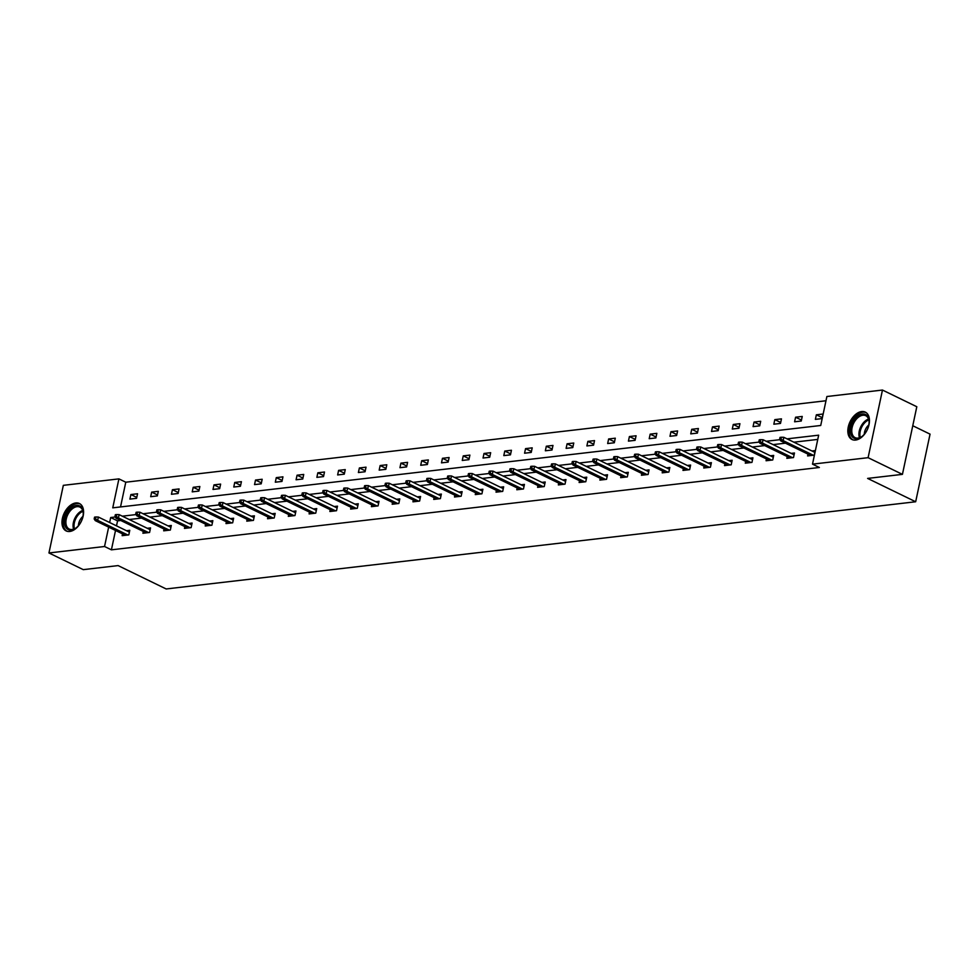 <?xml version="1.0" encoding="UTF-8"?>
<svg xmlns="http://www.w3.org/2000/svg" width="979" height="979" viewBox="0 0 979 979"><rect width="100%" height="100%" fill="white"/><g stroke="black" fill="none" stroke-linecap="round" stroke-linejoin="round"><path stroke-width="1.47" d="M855.609 440.06A15.223 9.484 115.9 0 1 851.987 439.498A15.223 9.484 115.9 0 1 849.013 424.311A15.223 9.484 115.9 0 1 861.667 411.547A15.223 9.484 115.9 0 1 865.289 412.11A15.223 9.484 115.9 0 1 868.275 427.297A15.223 9.484 115.9 0 1 855.609 440.06M69.754 531.475A15.223 9.484 115.9 0 1 66.131 530.912A15.223 9.484 115.9 0 1 63.145 515.725A15.223 9.484 115.9 0 1 75.811 502.961A15.223 9.484 115.9 0 1 79.434 503.524A15.223 9.484 115.9 0 1 82.407 518.711A15.223 9.484 115.9 0 1 69.754 531.475M912.771 425.743L930.05 434.138L915.671 501.762L166.161 588.954L118.104 565.593L83.276 569.643L48.95 552.964L63.329 485.339L118.912 478.878L112.756 507.844L820.72 425.486L826.888 396.519L882.471 390.046L868.104 457.682L812.509 464.144L818.664 435.178L787.018 438.861M825.982 400.754L125.777 482.206L118.912 478.878M868.104 457.682L902.43 474.362L916.809 406.738L882.471 390.046M787.226 456.544L786.835 458.343L793.492 457.572L794.471 452.996L791.167 453.387M745.68 461.366L745.3 463.177L751.958 462.394L752.924 457.829L749.62 458.209M704.134 466.2L703.754 468.011L710.411 467.228L711.378 462.663L708.074 463.043M662.587 471.034L662.208 472.845L668.865 472.062L669.844 467.497L666.54 467.876M621.053 475.867L620.662 477.666L627.319 476.895L628.298 472.331L624.994 472.71M579.507 480.701L579.127 482.5L585.785 481.729L586.751 477.165L583.447 477.544M537.961 485.535L537.581 487.334L544.238 486.563L545.205 481.998L541.901 482.378M496.414 490.369L496.035 492.168L502.692 491.397L503.659 486.82L500.367 487.212M454.88 495.203L454.489 497.002L461.146 496.231L462.125 491.654L458.821 492.045M413.334 500.036L412.954 501.835L419.612 501.064L420.578 496.488L417.274 496.879M371.787 504.858L371.408 506.669L378.065 505.886L379.032 501.321L375.728 501.713M330.241 509.692L329.862 511.503L336.519 510.72L337.486 506.155L334.194 506.535M288.707 514.526L288.315 516.337L294.973 515.554L295.952 510.989L292.648 511.368M247.161 519.359L246.781 521.158L253.439 520.387L254.405 515.823L251.101 516.202M205.614 524.193L205.235 525.992L211.892 525.221L212.859 520.657L209.555 521.036M164.068 529.027L163.689 530.826L170.346 530.055L171.313 525.49L168.021 525.87M122.534 533.861L122.142 535.66L128.8 534.889L129.779 530.312L126.475 530.704M817.759 439.412L793.883 442.19M785.452 443.169L773.104 444.613M764.685 445.592L752.337 447.024M743.918 448.003L731.57 449.447M723.138 450.426L710.791 451.857M702.371 452.836L690.024 454.268M681.604 455.259L669.257 456.691M660.825 457.67L648.477 459.102M640.058 460.081L627.71 461.525M619.279 462.504L606.931 463.936M598.512 464.915L586.164 466.359M577.745 467.338L565.397 468.77M556.965 469.749L544.618 471.193M536.198 472.172L523.851 473.603M515.431 474.582L503.084 476.014M494.652 477.006L482.304 478.437M473.885 479.416L461.537 480.848M453.106 481.827L440.758 483.271M432.339 484.25L419.991 485.682M411.572 486.661L399.224 488.105M390.792 489.084L378.445 490.516M370.025 491.495L357.678 492.939M349.246 493.918L336.911 495.35M328.479 496.329L316.131 497.773M307.712 498.752L295.364 500.183M286.933 501.162L274.585 502.594M266.166 503.573L253.818 505.017M245.399 505.996L233.051 507.428M224.619 508.407L212.272 509.851M203.852 510.83L191.505 512.262M183.073 513.241L170.725 514.685M162.306 515.664L149.958 517.096M141.539 518.075L129.191 519.519M120.76 520.498L117.566 520.865L116.501 525.858M115.522 530.459L111.41 549.831L819.374 467.485L812.509 464.144M143.301 531.438L142.922 533.249L149.579 532.466L150.546 527.901L147.242 528.281M184.847 526.616L184.456 528.415L191.113 527.644L192.092 523.067L188.788 523.459M226.394 521.783L226.002 523.581L232.659 522.81L233.638 518.234L230.334 518.625M267.928 516.949L267.548 518.748L274.206 517.977L275.172 513.4L271.868 513.791M309.474 512.115L309.095 513.914L315.752 513.143L316.719 508.566L313.415 508.958M351.02 507.281L350.629 509.08L357.286 508.309L358.265 503.744L354.961 504.124M392.567 502.447L392.175 504.246L398.832 503.475L399.811 498.911L396.507 499.29M434.101 497.613L433.721 499.412L440.379 498.641L441.345 494.077L438.041 494.456M475.647 492.78L475.268 494.591L481.925 493.808L482.892 489.243L479.588 489.622M517.193 487.946L516.802 489.757L523.471 488.974L524.438 484.409L521.134 484.789M558.74 483.112L558.348 484.923L565.005 484.14L565.984 479.575L562.68 479.955M600.274 478.29L599.894 480.089L606.552 479.318L607.518 474.742L604.227 475.133M641.82 473.457L641.441 475.256L648.098 474.485L649.065 469.908L645.761 470.299M683.366 468.623L682.975 470.422L689.644 469.651L690.611 465.074L687.307 465.466M724.913 463.789L724.521 465.588L731.178 464.817L732.157 460.252L728.853 460.632M766.447 458.955L766.067 460.754L772.725 459.983L773.691 455.419L770.4 455.798M807.993 454.121L807.614 455.92L814.271 455.149L815.238 450.585L811.934 450.964M902.43 474.362L867.614 478.413L915.671 501.762M111.41 549.831L104.545 546.502L48.95 552.964M115.253 516.998L110.7 517.524L109.636 522.517M108.657 527.118L104.545 546.502M779.945 439.681L766.239 441.272M759.178 442.092L745.472 443.683M738.399 444.515L724.705 446.106M717.631 446.926L703.925 448.517M696.852 449.349L683.158 450.94M676.085 451.76L662.379 453.35M655.318 454.183L641.612 455.773M634.539 456.593L620.845 458.184M613.772 459.004L600.066 460.607M592.993 461.427L579.299 463.018M572.226 463.838L558.532 465.441M551.458 466.261L537.752 467.852M530.679 468.672L516.985 470.263M509.912 471.095L496.206 472.686M489.145 473.506L475.439 475.096M468.366 475.929L454.672 477.519M447.599 478.339L433.893 479.93M426.82 480.75L413.126 482.353M406.052 483.173L392.359 484.764M385.285 485.584L371.579 487.187M364.506 488.007L350.812 489.598M343.739 490.418L330.033 492.009M322.972 492.841L309.266 494.432M302.193 495.252L288.499 496.842M281.426 497.675L267.72 499.266M260.647 500.085L246.953 501.676M239.879 502.496L226.186 504.099M219.112 504.919L205.406 506.51M198.333 507.33L184.639 508.933M177.566 509.753L163.86 511.344M156.799 512.164L143.093 513.755M136.02 514.587L122.326 516.178M125.777 482.206L120.527 506.938M822.042 418.596L815.385 419.367L816.351 414.802L823.009 414.031L822.042 418.596M801.263 421.007L794.605 421.79L795.584 417.213L802.242 416.442L801.263 421.007M780.496 423.43L773.838 424.201L774.805 419.636L781.462 418.865L780.496 423.43M759.728 425.841L753.071 426.624L754.038 422.047L760.695 421.276L759.728 425.841M738.949 428.264L732.292 429.035L733.271 424.47L739.928 423.687L738.949 428.264M718.182 430.674L711.525 431.458L712.492 426.881L719.149 426.11L718.182 430.674M697.403 433.097L690.746 433.868L691.725 429.304L698.382 428.521L697.403 433.097M676.636 435.508L669.979 436.279L670.945 431.715L677.603 430.944L676.636 435.508M655.869 437.931L649.212 438.702L650.178 434.138L656.836 433.354L655.869 437.931M635.09 440.342L628.432 441.113L629.411 436.548L636.069 435.777L635.09 440.342M614.322 442.765L607.665 443.536L608.632 438.959L615.289 438.188L614.322 442.765M593.555 445.176L586.898 445.947L587.865 441.382L594.522 440.611L593.555 445.176M572.776 447.587L566.119 448.37L567.098 443.793L573.755 443.022L572.776 447.587M552.009 450.01L545.352 450.781L546.319 446.216L552.976 445.433L552.009 450.01M531.23 452.42L524.573 453.204L525.552 448.627L532.209 447.856L531.23 452.42M510.463 454.843L503.806 455.614L504.772 451.05L511.43 450.267L510.463 454.843M489.696 457.254L483.039 458.025L484.005 453.461L490.663 452.69L489.696 457.254M468.917 459.677L462.259 460.448L463.238 455.884L469.896 455.1L468.917 459.677M448.149 462.088L441.492 462.859L442.459 458.294L449.116 457.523L448.149 462.088M427.382 464.511L420.725 465.282L421.692 460.705L428.349 459.934L427.382 464.511M406.603 466.922L399.946 467.693L400.913 463.128L407.582 462.357L406.603 466.922M385.836 469.333L379.179 470.116L380.146 465.539L386.803 464.768L385.836 469.333M365.057 471.756L358.4 472.527L359.379 467.962L366.036 467.179L365.057 471.756M344.29 474.166L337.633 474.95L338.599 470.373L345.257 469.602L344.29 474.166M323.523 476.589L316.866 477.36L317.832 472.796L324.49 472.013L323.523 476.589M302.744 479L296.086 479.771L297.065 475.207L303.723 474.436L302.744 479M281.976 481.423L275.319 482.194L276.286 477.63L282.943 476.846L281.976 481.423M261.209 483.834L254.54 484.605L255.519 480.04L262.176 479.269L261.209 483.834M240.43 486.257L233.773 487.028L234.74 482.451L241.409 481.68L240.43 486.257M219.663 488.668L213.006 489.439L213.973 484.874L220.63 484.103L219.663 488.668M198.884 491.079L192.227 491.862L193.206 487.285L199.863 486.514L198.884 491.079M178.117 493.502L171.46 494.273L172.426 489.708L179.084 488.937L178.117 493.502M157.35 495.912L150.693 496.696L151.659 492.119L158.317 491.348L157.35 495.912M136.57 498.335L129.913 499.106L130.892 494.542L137.549 493.759L136.57 498.335M117.566 520.865L110.7 517.524M136.779 497.393L130.892 494.542M157.546 494.982L151.659 492.119M178.313 492.559L172.426 489.708M199.092 490.149L193.206 487.285M219.859 487.738L213.973 484.874M240.626 485.315L234.74 482.451M261.405 482.904L255.519 480.04M282.172 480.481L276.286 477.63M302.952 478.07L297.065 475.207M323.719 475.647L317.832 472.796M344.486 473.236L338.599 470.373M365.265 470.813L359.379 467.962M386.032 468.403L380.146 465.539M406.799 465.992L400.913 463.128M427.578 463.569L421.692 460.705M448.345 461.158L442.459 458.294M469.125 458.735L463.238 455.884M489.892 456.324L484.005 453.461M510.659 453.901L504.772 451.05M531.438 451.49L525.552 448.627M552.205 449.067L546.319 446.216M572.972 446.657L567.098 443.793M593.751 444.246L587.865 441.382M614.518 441.823L608.632 438.959M635.298 439.412L629.411 436.548M656.065 436.989L650.178 434.138M676.832 434.578L670.945 431.715M697.611 432.155L691.725 429.304M718.378 429.744L712.492 426.881M739.145 427.321L733.271 424.47M759.924 424.91L754.038 422.047M780.691 422.487L774.805 419.636M801.471 420.077L795.584 417.213M822.238 417.666L816.351 414.802M129.387 532.123L98.365 517.047L97.667 520.338L127.845 534.999M95.501 518.797L95.893 516.973L94.559 517.132L94.18 518.956L95.501 518.797L97.667 520.338L95.269 520.62L125.447 535.28M98.365 517.047L95.893 516.973M94.18 518.956L95.269 520.62M150.166 529.7L119.144 514.636L118.435 517.915L148.612 532.588M116.281 516.386L116.672 514.55L115.338 514.709L114.947 516.533L116.281 516.386L118.435 517.915L116.048 518.197L146.226 532.857M119.144 514.636L116.672 514.55M114.947 516.533L116.048 518.197M170.933 527.289L139.911 512.213L139.214 515.505L169.391 530.165M137.048 513.963L137.439 512.139L136.105 512.298L135.714 514.122L137.048 513.963L139.214 515.505L136.815 515.786L166.993 530.447M139.911 512.213L137.439 512.139M135.714 514.122L136.815 515.786M64.785 524.817A13.18 8.211 115.9 0 1 71.663 507.587A13.18 8.211 115.9 0 1 82.97 510.671A13.18 8.211 115.9 0 1 83.239 513.437A13.18 8.211 115.9 0 1 76.276 527.767A13.18 8.211 115.9 0 1 64.785 524.817M83.239 513.779A12.201 7.599 -64.1 0 0 82.982 511.527A12.201 7.599 -64.1 0 0 79.899 507.11A12.201 7.599 -64.1 0 0 69.864 511.344A12.201 7.599 -64.1 0 0 66.144 524.634A12.201 7.599 -64.1 0 0 69.24 529.052A12.201 7.599 -64.1 0 0 76.533 527.559M78.418 525.686A8.689 5.409 115.9 0 1 82.921 516.41M80.364 504.087A15.126 9.423 -64.1 0 0 67.979 509.484A15.126 9.423 -64.1 0 0 63.439 525.87A15.126 9.423 -64.1 0 0 67.147 531.291M850.641 433.403A13.18 8.211 115.9 0 1 857.518 416.173A13.18 8.211 115.9 0 1 868.838 419.257A13.18 8.211 115.9 0 1 869.107 422.022A13.18 8.211 115.9 0 1 862.144 436.353A13.18 8.211 115.9 0 1 850.641 433.403M869.095 422.365A12.201 7.599 -64.1 0 0 868.85 420.113A12.201 7.599 -64.1 0 0 865.754 415.696A12.201 7.599 -64.1 0 0 855.719 419.93A12.201 7.599 -64.1 0 0 852.011 433.22A12.201 7.599 -64.1 0 0 855.095 437.637A12.201 7.599 -64.1 0 0 862.401 436.144M864.286 434.272A8.689 5.409 115.9 0 1 868.789 424.996M866.219 412.673A15.126 9.423 -64.1 0 0 853.835 418.07A15.126 9.423 -64.1 0 0 849.295 434.456A15.126 9.423 -64.1 0 0 853.003 439.877M191.713 524.866L160.678 509.802L159.981 513.094L190.159 527.754M157.827 511.552L158.206 509.729L156.873 509.875L156.493 511.711L157.827 511.552L159.981 513.094L157.582 513.363L187.76 528.024M160.678 509.802L158.206 509.729M156.493 511.711L157.582 513.363M212.48 522.456L181.458 507.379L180.76 510.671L210.938 525.331M178.594 509.129L178.986 507.306L177.652 507.465L177.26 509.288L178.594 509.129L180.76 510.671L178.362 510.952L208.539 525.613M181.458 507.379L178.986 507.306M177.26 509.288L178.362 510.952M233.247 520.045L202.225 504.968L201.527 508.26L231.705 522.921M199.361 506.718L199.753 504.895L198.419 505.042L198.027 506.877L199.361 506.718L201.527 508.26L199.129 508.529L229.306 523.202M202.225 504.968L199.753 504.895M198.027 506.877L199.129 508.529M254.026 517.622L222.992 502.545L222.294 505.837L252.472 520.498M220.14 504.307L220.52 502.472L219.198 502.631L218.806 504.454L220.14 504.307L222.294 505.837L219.896 506.119L250.073 520.779M222.992 502.545L220.52 502.472M218.806 504.454L219.896 506.119M274.793 515.211L243.771 500.134L243.073 503.426L273.251 518.087M240.907 501.884L241.299 500.061L239.965 500.208L239.574 502.043L240.907 501.884L243.073 503.426L240.675 503.695L270.853 518.368M243.771 500.134L241.299 500.061M239.574 502.043L240.675 503.695M295.56 512.788L264.538 497.711L263.84 501.003L294.018 515.664M261.674 499.474L262.066 497.638L260.732 497.797L260.353 499.62L261.674 499.474L263.84 501.003L261.442 501.285L291.62 515.945M264.538 497.711L262.066 497.638M260.353 499.62L261.442 501.285M316.339 510.377L285.317 495.301L284.608 498.592L314.785 513.253M282.454 497.051L282.845 495.227L281.511 495.386L281.12 497.21L282.454 497.051L284.608 498.592L282.221 498.874L312.399 513.534M285.317 495.301L282.845 495.227M281.12 497.21L282.221 498.874M337.106 507.954L306.084 492.89L305.387 496.169L335.564 510.842M303.221 494.64L303.612 492.804L302.278 492.963L301.887 494.787L303.221 494.64L305.387 496.169L302.988 496.451L333.166 511.111M306.084 492.89L303.612 492.804M301.887 494.787L302.988 496.451M357.886 505.543L326.851 490.467L326.154 493.759L356.332 508.419M324 492.217L324.379 490.393L323.046 490.552L322.666 492.376L324 492.217L326.154 493.759L323.755 494.04L353.933 508.701M326.851 490.467L324.379 490.393M322.666 492.376L323.755 494.04M378.653 503.12L347.631 488.056L346.933 491.336L377.111 506.008M344.767 489.806L345.159 487.983L343.825 488.129L343.433 489.965L344.767 489.806L346.933 491.336L344.535 491.617L374.712 506.278M347.631 488.056L345.159 487.983M343.433 489.965L344.535 491.617M399.42 500.71L368.398 485.633L367.7 488.925L397.878 503.585M365.534 487.383L365.926 485.56L364.592 485.719L364.2 487.542L365.534 487.383L367.7 488.925L365.302 489.206L395.479 503.867M368.398 485.633L365.926 485.56M364.2 487.542L365.302 489.206M420.199 498.299L389.177 483.222L388.467 486.514L418.645 501.175M386.313 484.972L386.693 483.149L385.371 483.296L384.98 485.131L386.313 484.972L388.467 486.514L386.081 486.783L416.246 501.444M389.177 483.222L386.693 483.149M384.98 485.131L386.081 486.783M440.966 495.876L409.944 480.799L409.246 484.091L439.424 498.752M407.08 482.561L407.472 480.726L406.138 480.885L405.747 482.708L407.08 482.561L409.246 484.091L406.848 484.372L437.026 499.033M409.944 480.799L407.472 480.726M405.747 482.708L406.848 484.372M461.733 493.465L430.711 478.388L430.014 481.68L460.191 496.341M427.847 480.138L428.239 478.315L426.905 478.462L426.526 480.297L427.847 480.138L430.014 481.68L427.615 481.949L457.793 496.622M430.711 478.388L428.239 478.315M426.526 480.297L427.615 481.949M482.512 491.042L451.49 475.965L450.781 479.257L480.958 493.918M448.627 477.728L449.018 475.892L447.684 476.051L447.293 477.874L448.627 477.728L450.781 479.257L448.394 479.539L478.572 494.199M451.49 475.965L449.018 475.892M447.293 477.874L448.394 479.539M503.279 488.631L472.257 473.555L471.56 476.846L501.737 491.507M469.394 475.304L469.785 473.481L468.451 473.64L468.06 475.464L469.394 475.304L471.56 476.846L469.161 477.128L499.339 491.788M472.257 473.555L469.785 473.481M468.06 475.464L469.161 477.128M524.059 486.208L493.024 471.144L492.327 474.423L522.505 489.084M490.173 472.894L490.552 471.058L489.219 471.217L488.839 473.041L490.173 472.894L492.327 474.423L489.928 474.705L520.106 489.365M493.024 471.144L490.552 471.058M488.839 473.041L489.928 474.705M544.826 483.797L513.804 468.721L513.106 472.013L543.284 486.673M510.94 470.471L511.332 468.647L509.998 468.806L509.606 470.63L510.94 470.471L513.106 472.013L510.708 472.294L540.885 486.955M513.804 468.721L511.332 468.647M509.606 470.63L510.708 472.294M565.593 481.374L534.571 466.31L533.873 469.59L564.051 484.262M531.707 468.06L532.099 466.237L530.765 466.383L530.373 468.219L531.707 468.06L533.873 469.59L531.475 469.871L561.652 484.532M534.571 466.31L532.099 466.237M530.373 468.219L531.475 469.871M586.372 478.964L555.35 463.887L554.64 467.179L584.818 481.839M552.486 465.637L552.866 463.813L551.544 463.973L551.153 465.796L552.486 465.637L554.64 467.179L552.254 467.46L582.419 482.121M555.35 463.887L552.866 463.813M551.153 465.796L552.254 467.46M607.139 476.54L576.117 461.476L575.419 464.768L605.597 479.429M573.253 463.226L573.645 461.403L572.311 461.55L571.92 463.385L573.253 463.226L575.419 464.768L573.021 465.037L603.199 479.698M576.117 461.476L573.645 461.403M571.92 463.385L573.021 465.037M627.906 474.13L596.884 459.053L596.187 462.345L626.364 477.006M594.02 460.815L594.412 458.98L593.078 459.139L592.699 460.962L594.02 460.815L596.187 462.345L593.788 462.626L623.966 477.287M596.884 459.053L594.412 458.98M592.699 460.962L593.788 462.626M648.685 471.719L617.663 456.642L616.966 459.934L647.131 474.595M614.8 458.392L615.191 456.569L613.857 456.716L613.466 458.551L614.8 458.392L616.966 459.934L614.567 460.203L644.745 474.876M617.663 456.642L615.191 456.569M613.466 458.551L614.567 460.203M669.452 469.296L638.43 454.219L637.733 457.511L667.911 472.172M635.567 455.981L635.958 454.146L634.625 454.305L634.233 456.128L635.567 455.981L637.733 457.511L635.334 457.793L665.512 472.453M638.43 454.219L635.958 454.146M634.233 456.128L635.334 457.793M690.232 466.885L659.197 451.808L658.5 455.1L688.678 469.761M656.346 453.558L656.725 451.735L655.392 451.894L655.012 453.718L656.346 453.558L658.5 455.1L656.101 455.382L686.279 470.042M659.197 451.808L656.725 451.735M655.012 453.718L656.101 455.382M710.999 464.462L679.977 449.385L679.279 452.677L709.457 467.338M677.113 451.148L677.505 449.312L676.171 449.471L675.779 451.295L677.113 451.148L679.279 452.677L676.881 452.959L707.058 467.619M679.977 449.385L677.505 449.312M675.779 451.295L676.881 452.959M731.766 462.051L700.744 446.975L700.046 450.267L730.224 464.927M697.88 448.725L698.272 446.901L696.938 447.06L696.558 448.884L697.88 448.725L700.046 450.267L697.648 450.548L727.825 465.209M700.744 446.975L698.272 446.901M696.558 448.884L697.648 450.548M752.545 459.628L721.523 444.564L720.813 447.844L750.991 462.516M718.659 446.314L719.039 444.49L717.717 444.637L717.326 446.473L718.659 446.314L720.813 447.844L718.427 448.125L748.592 462.786M721.523 444.564L719.039 444.49M717.326 446.473L718.427 448.125M773.312 457.217L742.29 442.141L741.592 445.433L771.77 460.093M739.426 443.891L739.818 442.067L738.484 442.227L738.093 444.05L739.426 443.891L741.592 445.433L739.194 445.714L769.372 460.375M742.29 442.141L739.818 442.067M738.093 444.05L739.194 445.714M794.079 454.794L763.057 439.73L762.36 443.022L792.537 457.682M760.193 441.48L760.585 439.657L759.251 439.804L758.872 441.639L760.193 441.48L762.36 443.022L759.961 443.291L790.139 457.952M763.057 439.73L760.585 439.657M758.872 441.639L759.961 443.291M814.858 452.384L783.836 437.307L783.139 440.599L813.304 455.259M780.973 439.069L781.364 437.234L780.03 437.393L779.639 439.216L780.973 439.069L783.139 440.599L780.74 440.88L810.918 455.541M783.836 437.307L781.364 437.234M779.639 439.216L780.74 440.88M73.596 529.174A12.201 7.599 115.9 0 1 73.303 528.109A12.201 7.599 115.9 0 1 82.689 510.475M82.934 511.307A11.797 7.355 -64.1 0 0 74.257 528.219A11.797 7.355 -64.1 0 0 74.416 528.844M859.464 437.76A12.201 7.599 115.9 0 1 859.158 436.695A12.201 7.599 115.9 0 1 868.544 419.061M868.801 419.893A11.797 7.355 -64.1 0 0 860.113 436.805A11.797 7.355 -64.1 0 0 860.272 437.429"/></g></svg>
